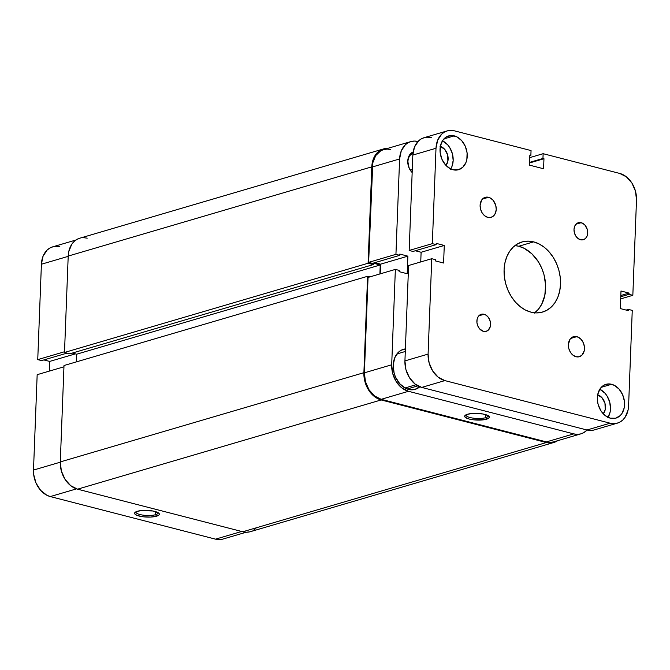 <?xml version="1.0" encoding="UTF-8"?>
<svg xmlns="http://www.w3.org/2000/svg" width="670" height="670" viewBox="0 0 670 670"><rect width="100%" height="100%" fill="white"/><g stroke="black" fill="none" stroke-linecap="round" stroke-linejoin="round"><path stroke-width="1" d="M155.582 514.686A11.088 2.998 -177.8 0 0 158.07 512.642A11.088 2.998 2.2 0 1 158.095 512.902A11.088 2.998 2.2 0 1 155.582 514.686L155.7 511.671L155.582 514.686A11.088 2.998 2.2 0 1 143.229 515.163A11.088 2.998 2.2 0 1 135.935 512.056A11.088 2.998 2.2 0 1 135.993 511.796A11.088 2.998 -177.8 0 0 142.777 515.096A11.088 2.998 -177.8 0 0 155.582 514.686L156.546 516.202L155.582 514.686M137.4 511.269A12.395 3.35 2.2 0 1 149.511 510.548A12.395 3.35 2.2 0 1 158.891 513.254A12.395 3.35 2.2 0 1 156.546 516.202L158.823 515.13L159.292 514.501L158.823 513.187L152.81 510.984L141.136 510.574L136.052 511.763L134.645 512.969L135.114 514.284L137.392 515.515L143.372 516.813L150.566 517.064L156.546 516.202A12.395 3.35 2.2 0 1 141.127 516.478A12.395 3.35 2.2 0 1 135.122 512.341A12.395 3.35 2.2 0 1 137.4 511.269M37.746 359.614L64.529 351.742L37.746 359.614L41.574 360.602L67.034 353.123L41.574 360.602L37.746 359.614L41.406 264.231L37.746 359.614M68.189 256.359L41.406 264.231L68.189 256.359M59.881 246.811L56.431 246.342L53.072 246.744L49.949 247.984L47.168 250.027L43.073 256.175L41.406 264.231A22.83 17.135 73.6 0 1 52.603 246.87L75.945 240.011M43.868 359.932L49.681 361.423L49.312 371.113L49.681 361.423L43.868 359.932M246.15 532.24L222.809 539.099A22.83 17.135 73.6 0 1 215.522 539.157L241.677 531.478L215.522 539.157L50.292 496.57A22.83 17.135 73.6 0 1 33.5 470.064L60.283 462.191L33.5 470.064L37.168 374.681L63.952 366.808L37.168 374.681L33.5 470.064L33.676 474.435L36.004 483.036L40.636 490.348L46.867 495.264L50.292 496.57L215.522 539.157L218.981 539.626L222.34 539.224M50.292 496.57L76.506 488.866L50.292 496.57M75.367 353.877L49.681 361.423L75.367 353.877M363.894 372.688L367.596 276.291L369.899 276.886L367.596 276.291L64.002 365.519L367.596 276.291L363.894 372.688L60.292 461.915L64.002 365.519L60.292 461.915A23.483 17.621 73.6 0 0 77.561 489.175L70.685 485.666L64.99 479.259L61.347 470.909L60.292 461.915L363.894 372.688L364.941 381.682L368.592 390.032L374.287 396.439L381.155 399.948A23.483 17.621 -106.4 0 1 363.894 372.688M383.315 149A23.483 17.621 -106.4 0 0 371.8 166.847L68.206 256.074L64.496 352.47L368.098 263.243L64.496 352.47L69.739 353.819L373.332 264.591L69.739 353.819L64.496 352.47L68.206 256.074L371.8 166.847L368.098 263.243L373.332 264.591L373.391 263.209L380.242 264.977L379.89 273.946L380.242 264.977L373.391 263.209L373.332 264.591L368.098 263.243L371.8 166.847L373.508 158.564L377.721 152.241L380.577 150.147L383.793 148.866L387.453 148.455A23.483 17.621 -106.4 0 0 383.315 149L79.713 238.227A23.483 17.621 73.6 0 0 68.206 256.074L68.717 251.761L71.74 244.316L74.127 241.468L76.983 239.374L80.199 238.093M553.881 442.476A23.483 17.621 -106.4 0 0 557.658 440.684L553.403 442.61L549.953 443.012L546.393 442.535L381.155 399.948L546.393 442.535L242.8 531.762L77.561 489.175L381.155 399.948L77.561 489.175L242.8 531.762A23.483 17.621 73.6 0 0 250.287 531.704L553.881 442.476A23.483 17.621 -106.4 0 1 546.393 442.535L242.8 531.762L246.351 532.24L249.809 531.838M76.347 361.892L76.64 354.204L72.268 353.073L76.64 354.204L380.242 264.977L76.64 354.204L76.347 361.892M83.65 237.683L87.209 238.16M255.881 528.454L253.026 530.556M412.954 153.346A10.955 8.224 73.6 0 0 407.946 161.562L407.762 161.06A12.261 9.204 -106.4 0 1 413.139 151.956L409.613 154.921L407.762 161.06L409.102 168.028L412.167 172.559A12.261 9.204 -106.4 0 1 407.762 161.06L407.946 161.562A10.955 8.224 -106.4 0 1 412.954 153.346M466.06 414.789A11.088 2.998 -177.8 0 0 472.844 418.088A11.088 2.998 -177.8 0 0 485.649 417.678L486.613 419.194A12.395 3.35 2.2 0 1 471.194 419.47A12.395 3.35 2.2 0 1 465.189 415.333A12.395 3.35 2.2 0 1 467.467 414.261L464.712 415.961L465.181 417.276L469.176 419.035L473.439 419.805L484.896 419.596L487.961 418.691L489.36 417.494L487.961 415.534L482.877 413.976L473.447 413.39L467.467 414.261A12.395 3.35 2.2 0 1 479.578 413.541A12.395 3.35 2.2 0 1 488.958 416.246A12.395 3.35 2.2 0 1 486.613 419.194L485.649 417.678A11.088 2.998 2.2 0 1 473.296 418.155A11.088 2.998 2.2 0 1 466.002 415.048A11.088 2.998 2.2 0 1 466.06 414.789M412.276 169.627L410.467 170.155L412.276 169.627M419.83 386.791A20.871 15.661 -106.4 0 1 415.207 389.362A20.871 15.661 -106.4 0 1 393.206 365.184A20.871 15.661 -106.4 0 1 403.441 349.313A20.871 15.661 -106.4 0 1 405.392 348.911L401.012 350.326L398.474 352.194L394.731 357.814L393.206 365.184L394.136 373.182L395.493 377.034L399.73 383.726L405.425 388.223L408.558 389.421L414.78 389.479L420.182 386.473M485.767 414.663L485.649 417.678L485.767 414.663M390.778 149.561L387.319 149.092L383.969 149.494L380.836 150.733L375.744 155.541L372.805 162.785L368.634 262.364L372.47 263.352L399.764 255.329L399.814 254.072L407.871 256.149L407.201 273.72L399.136 271.643L399.186 270.395L395.359 269.407L368.056 277.43L364.396 372.813L365.41 381.565L368.961 389.68L374.497 395.911L381.18 399.32L408.482 391.297L573.721 433.884A22.83 17.135 -106.4 0 0 580.999 433.825A22.83 17.135 -106.4 0 0 587.071 430.023L583.654 432.711L580.53 433.951L577.172 434.353L573.721 433.884L408.482 391.297L401.799 387.888L396.263 381.657L392.712 373.542L391.69 364.79L364.396 372.813L368.056 277.43L395.359 269.407L391.69 364.79L395.359 269.407L399.186 270.395L399.136 271.643L407.201 273.72L407.871 256.149L399.814 254.072L399.764 255.329L395.937 254.34L399.605 158.958L401.263 150.901L405.358 144.754L408.139 142.71L411.263 141.47L414.621 141.077L418.08 141.537M374.764 262.682L380.577 264.173L380.2 273.863L380.577 264.173L374.764 262.682M580.999 433.825L553.705 441.848A22.83 17.135 73.6 0 1 546.419 441.907L573.721 433.884L546.419 441.907L381.18 399.32L546.419 441.907L549.877 442.376L553.227 441.974M410.794 141.596L383.5 149.619A22.83 17.135 73.6 0 0 372.302 166.981L399.605 158.958L395.937 254.34L368.634 262.364L372.302 166.981L399.605 158.958A22.83 17.135 -106.4 0 1 410.794 141.596A22.83 17.135 -106.4 0 1 417.954 141.504M391.69 364.79L364.396 372.813A22.83 17.135 73.6 0 0 381.18 399.32L408.482 391.297A22.83 17.135 -106.4 0 1 391.69 364.79M407.871 256.149L380.577 264.173L407.871 256.149M372.47 263.352L368.634 262.364L395.937 254.34L399.764 255.329L372.47 263.352M488.137 415.635A11.088 2.998 2.2 0 1 488.162 415.894A11.088 2.998 2.2 0 1 485.649 417.678A11.088 2.998 -177.8 0 0 488.137 415.635M412.184 172.131A10.955 8.224 -106.4 0 1 407.946 161.562A10.955 8.224 73.6 0 0 412.184 172.131M374.815 396.849L375.493 396.648L374.815 396.849M404.982 387.989L416.028 384.739L404.982 387.989M484.058 314.272A8.869 6.658 -106.4 0 1 490.499 322.747A8.869 6.658 -106.4 0 1 486.236 331.315A8.869 6.658 -106.4 0 1 483.405 331.34L479.653 328.92L477.852 326.081L476.948 322.739L477.074 319.406L478.213 316.592L480.197 314.724L482.718 314.088L485.39 314.774L487.81 316.692L489.611 319.531L490.515 322.873L490.39 326.198L488.346 330.084L486.052 331.365L483.405 331.34A8.869 6.658 -106.4 0 1 476.965 322.856A8.869 6.658 -106.4 0 1 481.228 314.289A8.869 6.658 -106.4 0 1 484.058 314.272L478.841 315.805L484.058 314.272M581.192 222.691A8.869 6.658 -106.4 0 1 587.632 231.167A8.869 6.658 -106.4 0 1 583.361 239.734A8.869 6.658 -106.4 0 1 580.53 239.759L577.934 238.436L575.781 236.016L574.408 232.859L574.006 229.458L574.659 226.326L576.25 223.939L579.843 222.507L582.515 223.202L584.944 225.112L587.314 229.592L587.716 232.993L587.062 236.125L585.471 238.512L583.176 239.785L580.53 239.759A8.869 6.658 -106.4 0 1 574.09 231.284A8.869 6.658 -106.4 0 1 578.361 222.716A8.869 6.658 -106.4 0 1 581.192 222.691L575.966 224.224L581.192 222.691M576.811 336.65A10.435 7.831 -106.4 0 1 584.391 346.625A10.435 7.831 -106.4 0 1 579.366 356.708A10.435 7.831 -106.4 0 1 576.041 356.733L572.984 355.175L570.455 352.328L568.83 348.618L568.361 344.615L569.936 339.389L572.264 337.194L575.229 336.441L578.378 337.253L581.225 339.497L583.344 342.839L584.408 346.775L584.257 350.686L581.853 355.259L579.156 356.767L576.041 356.733A10.435 7.831 -106.4 0 1 568.462 346.759A10.435 7.831 -106.4 0 1 573.478 336.683A10.435 7.831 -106.4 0 1 576.811 336.65L570.664 338.459L576.811 336.65M488.556 197.298A10.435 7.831 -106.4 0 1 496.127 207.264A10.435 7.831 -106.4 0 1 491.11 217.348A10.435 7.831 -106.4 0 1 487.785 217.373L484.728 215.815L482.191 212.968L480.574 209.258L480.105 205.255L481.68 200.029L484.008 197.834L486.973 197.081L490.122 197.893L492.969 200.137L495.758 205.414L496.227 209.417L495.465 213.094L493.597 215.908L490.892 217.407L487.785 217.373A10.435 7.831 -106.4 0 1 480.206 207.398A10.435 7.831 -106.4 0 1 485.222 197.323A10.435 7.831 -106.4 0 1 488.556 197.298L482.408 199.099L488.556 197.298M440.357 146.378A11.088 8.325 -106.4 0 1 447.552 154.594A11.088 8.325 -106.4 0 1 445.944 165.389L447.887 161.185L447.635 154.896L444.671 149.293L439.981 146.269M597.682 394.798A11.088 8.325 -106.4 0 1 604.884 403.013A11.088 8.325 -106.4 0 1 603.276 413.817L605.219 409.604L604.968 403.315L601.995 397.712L597.305 394.689M608.058 417.351A17.613 13.216 73.6 0 0 599.801 389.228L604.993 393.215L606.978 395.853L609.717 402.117L610.496 408.868L610.11 412.1L607.849 417.686M611.61 384.279A17.613 13.216 -106.4 0 1 624.398 401.112A17.613 13.216 -106.4 0 1 615.923 418.122A17.613 13.216 -106.4 0 1 610.311 418.172L605.152 415.534L600.881 410.727L598.143 404.471L597.489 401.096L597.749 394.479L600.01 388.893L603.946 385.191L608.946 383.927L614.256 385.292L619.055 389.086L622.631 394.731L624.432 401.355L624.172 407.971L621.911 413.558L620.119 415.685L615.562 418.222L610.311 418.172A17.613 13.216 -106.4 0 1 597.523 401.338A17.613 13.216 -106.4 0 1 605.998 384.329A17.613 13.216 -106.4 0 1 611.61 384.279L601.25 387.327L611.61 384.279M450.734 168.932A17.613 13.216 73.6 0 0 442.468 140.809L447.669 144.795L449.645 147.434L452.384 153.69L453.171 160.44L451.881 166.662L450.516 169.267M454.285 135.859A17.613 13.216 -106.4 0 1 467.065 152.693A17.613 13.216 -106.4 0 1 458.598 169.703A17.613 13.216 -106.4 0 1 452.979 169.745L450.341 168.739L445.533 164.946L441.957 159.301L440.165 152.668L440.416 146.06L442.686 140.474L446.614 136.772L451.614 135.499L456.923 136.873L461.731 140.667L465.298 146.303L467.099 152.936L466.848 159.544L465.952 162.525L462.786 167.266L458.238 169.803L452.979 169.745A17.613 13.216 -106.4 0 1 440.19 152.919A17.613 13.216 -106.4 0 1 448.666 135.91A17.613 13.216 -106.4 0 1 454.285 135.859L443.917 138.908L454.285 135.859M534.727 312.815A36.523 27.411 73.6 0 0 544.333 276.023A36.523 27.411 73.6 0 0 518.756 246.25L533.647 241.87A36.523 27.411 -106.4 0 1 560.17 276.777A36.523 27.411 -106.4 0 1 542.6 312.061A36.523 27.411 -106.4 0 1 530.95 312.153L525.464 310.059L520.255 306.701L515.498 302.195L511.394 296.726L508.086 290.495L505.716 283.745L504.359 276.735L504.083 269.742L504.887 263.025L506.746 256.845L509.585 251.443L513.304 247.021L517.743 243.754L522.751 241.761L528.119 241.133L533.647 241.87L539.124 243.964L544.341 247.331L549.09 251.836L553.202 257.305L556.502 263.536L558.872 270.286L560.229 277.288L560.505 284.289L559.701 290.998L557.842 297.178L555.003 302.58L551.293 307.002L546.846 310.277L541.846 312.262L536.477 312.898L530.95 312.153A36.523 27.411 -106.4 0 1 504.426 277.246A36.523 27.411 -106.4 0 1 521.997 241.971A36.523 27.411 -106.4 0 1 533.647 241.87L518.756 246.25A36.523 27.411 73.6 0 0 514.97 245.589L518.756 246.25L524.233 248.344L531.896 253.829L538.312 261.685L541.611 267.916L543.99 274.658L545.615 285.185L544.811 295.378L541.653 304.373L538.353 309.305L534.258 313.166M415.3 250.764L421.112 252.263L420.735 261.945L421.112 252.263L415.3 250.764M431.312 137.643L427.854 137.183L424.504 137.576L421.371 138.824L418.599 140.868L414.504 147.006L412.837 155.063L436.003 148.263L432.334 243.646L436.162 244.634L436.212 243.378L444.269 245.454L443.599 263.025L435.534 260.948L435.584 259.692L431.756 258.704L408.591 265.513L431.756 258.704L428.088 354.095L404.931 360.904L408.591 265.513L404.931 360.904L405.945 369.656L409.496 377.763L415.031 384.002L421.715 387.411L586.954 429.998L590.412 430.458L593.762 430.065M447.192 130.901L424.035 137.71A22.83 17.135 73.6 0 0 412.837 155.063L409.169 250.454L413.005 251.443L409.169 250.454L412.837 155.063L436.003 148.263L432.334 243.646L409.169 250.454L432.334 243.646L436.162 244.634L413.005 251.443L436.162 244.634L436.212 243.378L444.269 245.454L421.112 252.263L444.269 245.454L443.599 263.025L435.534 260.948L435.584 259.692L431.756 258.704L428.088 354.095L429.11 362.847L432.661 370.954L438.197 377.193L444.88 380.602L610.119 423.189L586.954 429.998L421.715 387.411L444.88 380.602L610.119 423.189L613.569 423.658L616.928 423.256L620.052 422.016L622.832 419.973L625.152 417.209L628.091 409.965L628.594 405.769L632.254 310.386L628.427 309.398L628.376 310.654L620.319 308.577L620.998 291.006L629.055 293.083L629.004 294.339L632.832 295.319L636.5 199.936L635.478 191.185L631.936 183.077L626.391 176.838L619.708 173.43L543.135 153.69L529.761 157.626L543.135 153.69L542.951 158.463L543.965 158.723L543.579 168.765L529.468 165.121L529.861 155.088L530.866 155.348L531.05 150.574L454.478 130.843L451.019 130.374L447.661 130.776L444.537 132.015L441.756 134.059L437.661 140.198L436.003 148.263A22.83 17.135 -106.4 0 1 447.192 130.901A22.83 17.135 -106.4 0 1 454.478 130.843L531.05 150.574L530.866 155.348L529.836 155.649L530.866 155.348L529.861 155.088L529.468 165.121L543.579 168.765L543.965 158.723L529.551 162.952L543.965 158.723L542.951 158.463L529.576 162.391L542.951 158.463L543.135 153.69L619.708 173.43A22.83 17.135 -106.4 0 1 636.5 199.936L632.832 295.319L620.688 298.887L632.832 295.319L629.004 294.339L620.772 296.751L629.004 294.339L629.055 293.083L620.822 295.503L629.055 293.083L620.998 291.006L620.319 308.577L628.376 310.654L628.427 309.398L626.132 310.068L628.427 309.398L632.254 310.386L628.594 405.769A22.83 17.135 -106.4 0 1 617.397 423.13A22.83 17.135 -106.4 0 1 610.119 423.189L586.954 429.998A22.83 17.135 73.6 0 0 594.231 429.939L617.397 423.13M421.715 387.411L444.88 380.602A22.83 17.135 -106.4 0 1 428.088 354.095L404.931 360.904A22.83 17.135 73.6 0 0 421.715 387.411M405.291 351.482L396.9 353.953M364.756 363.4L364.246 363.55M417.846 385.87L407.201 388.994M377.31 397.779L376.548 398.005"/></g></svg>
